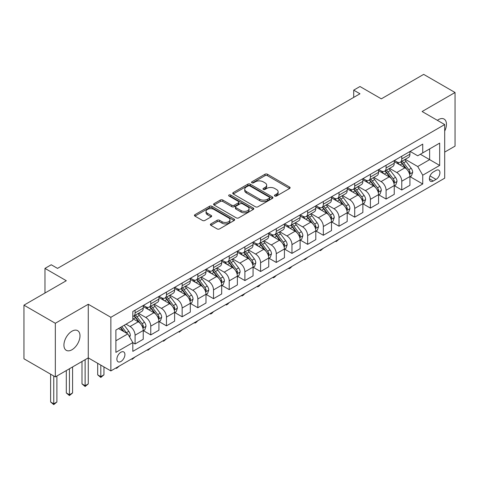 <?xml version="1.0" encoding="UTF-8"?>
<svg xmlns="http://www.w3.org/2000/svg" width="479" height="479" viewBox="0 0 479 479"><rect width="100%" height="100%" fill="white"/><g stroke="black" fill="none" stroke-linecap="round" stroke-linejoin="round"><path stroke-width="0.72" d="M274.802 196.025A1.221 0.707 0 0 0 276.527 196.025L289.615 188.469A1.742 1.006 0 0 0 290.124 187.762A1.742 1.006 0 0 0 289.615 187.049L267.444 174.248A1.742 1.006 0 0 0 264.977 174.248L251.888 181.804A1.221 0.707 0 0 0 251.529 182.301A1.221 0.707 0 0 0 251.888 182.798A1.221 0.707 0 0 0 253.613 182.798L255.307 181.822A5.574 3.221 0 0 1 263.193 181.822L265.037 182.888A5.574 3.221 0 0 1 266.671 185.163A5.574 3.221 0 0 1 265.037 187.439L263.342 188.415A1.221 0.707 0 0 0 262.989 188.918A1.221 0.707 0 0 0 263.342 189.415A1.221 0.707 0 0 0 265.067 189.415L266.761 188.433A5.574 3.221 0 0 1 274.647 188.433L276.497 189.504A5.574 3.221 0 0 1 278.125 191.78A5.574 3.221 0 0 1 276.497 194.055L274.802 195.031A1.221 0.707 0 0 0 274.443 195.528A1.221 0.707 0 0 0 274.802 196.025L274.802 195.031M71.952 349.76A11.358 6.556 120 0 0 79.376 339.755A11.358 6.556 120 0 0 77.634 330.648A11.358 6.556 120 0 0 71.952 331.211A11.358 6.556 120 0 0 64.533 341.222A11.358 6.556 120 0 0 66.276 350.323A11.358 6.556 120 0 0 71.952 349.76M444.698 131.078A11.358 6.556 120 0 0 444.099 119.073A11.358 6.556 120 0 0 438.423 119.636A11.358 6.556 120 0 0 437.363 120.331M120.9 361.501A5.682 3.281 120 0 0 124.612 356.496A5.682 3.281 120 0 0 123.738 351.945A5.682 3.281 120 0 0 120.9 352.227A5.682 3.281 120 0 0 117.187 357.232A5.682 3.281 120 0 0 118.062 361.783A5.682 3.281 120 0 0 120.9 361.501M210.898 223.891A1.742 1.006 0 0 0 210.389 224.603A1.742 1.006 0 0 0 210.898 225.31L217.119 228.902A1.742 1.006 0 0 0 219.58 228.902L234.117 220.514A1.742 1.006 0 0 0 234.626 219.801A1.742 1.006 0 0 0 234.117 219.089L211.946 206.287A1.742 1.006 0 0 0 209.479 206.287L194.947 214.682A1.742 1.006 0 0 0 194.432 215.388A1.742 1.006 0 0 0 194.947 216.101L202.461 220.442A1.742 1.006 0 0 0 204.922 220.442L211.143 216.849A1.742 1.006 0 0 0 211.652 216.137A1.742 1.006 0 0 0 211.143 215.424L207.419 213.275A4.658 2.688 0 0 1 206.054 211.371A4.658 2.688 0 0 1 208.928 208.886A4.658 2.688 0 0 1 214.005 209.467L228.603 217.897A4.658 2.688 0 0 1 229.968 219.801A4.658 2.688 0 0 1 227.094 222.286A4.658 2.688 0 0 1 222.017 221.705L219.58 220.298A1.742 1.006 0 0 0 217.119 220.298L210.898 223.891L210.898 225.31M444.698 152.094L455.05 146.119L455.05 92.501L423.675 74.383L381.32 98.842L359.98 86.519L353.706 90.148L359.98 93.77L57.522 268.39L51.247 264.767L44.972 268.39L44.972 293.028M55.325 323.277L55.325 376.901L88.268 357.879L88.268 304.261L55.325 323.277L23.95 305.165L66.306 280.712L44.972 268.39M88.268 304.261L110.859 317.302L444.698 124.564L444.698 178.182L110.859 370.92L110.859 317.302M455.05 92.501L422.107 111.517L444.698 124.564M255.433 206.784A1.742 1.006 0 0 0 257.894 206.784L272.431 198.39A1.742 1.006 0 0 0 272.94 197.683A1.742 1.006 0 0 0 272.431 196.971L250.254 184.17A1.742 1.006 0 0 0 247.793 184.17L233.255 192.558A1.742 1.006 0 0 0 232.746 193.271A1.742 1.006 0 0 0 233.255 193.983L255.433 206.784M229.495 196.288A1.221 0.707 0 0 1 230.728 196.462L230.728 195.013L253.271 208.03A1.742 1.006 0 0 1 253.786 208.742A1.742 1.006 0 0 1 253.271 209.449L238.74 217.843A1.742 1.006 0 0 1 236.273 217.843L214.101 205.042L220.322 201.479L220.322 200.03L214.101 203.617A1.742 1.006 0 0 0 213.592 204.329A1.742 1.006 0 0 0 214.101 205.042L214.101 203.617M220.322 201.479A1.742 1.006 0 0 1 222.783 201.479L222.783 200.03A1.742 1.006 0 0 0 220.322 200.03M222.783 200.03L231.776 205.222A1.742 1.006 0 0 0 234.243 205.222L238.368 202.839A1.742 1.006 0 0 0 238.877 202.126A1.742 1.006 0 0 0 238.368 201.414L229.004 196.007A1.221 0.707 0 0 1 228.651 195.51A1.221 0.707 0 0 1 229.399 194.863A1.221 0.707 0 0 1 230.728 195.013M55.325 376.901L23.95 358.783L23.95 305.165M436.034 170.428L433.273 172.021A5.503 3.179 120 0 0 429.681 176.871A5.503 3.179 120 0 0 430.525 181.278A5.503 3.179 120 0 0 433.273 181.008L436.034 179.415A5.503 3.179 120 0 0 439.632 174.566A5.503 3.179 120 0 0 438.788 170.159A5.503 3.179 120 0 0 436.034 170.428M410.12 151.406L417.712 155.795L422.735 152.891L422.735 144.125L132.821 311.506L132.821 320.271L115.882 330.055L115.882 352.37L132.821 342.587L132.821 351.358L422.735 183.978L422.735 175.212L417.712 166.518L405.234 159.309M422.735 152.891L439.674 143.113L439.674 165.429L422.735 175.212M85.13 359.687L85.13 385.703L88.268 383.895L88.268 357.879L110.859 370.92M353.706 90.148L353.706 97.393M420.346 154.268L429.633 159.633L429.633 148.909L439.674 143.113M417.712 166.518L429.633 159.633L439.674 165.429M115.882 340.779L127.803 333.893L118.517 328.534M132.821 342.665L135.084 343.964L135.084 335.198A7.101 4.101 -120 0 0 130.06 326.504L126.043 324.187M135.084 343.964L143.239 339.258L143.239 330.486A7.101 4.101 -120 0 0 138.221 321.792L132.821 318.679M143.431 330.672L150.771 334.911L150.771 326.139A7.101 4.101 -120 0 0 145.748 317.445L138.545 313.284M150.771 334.911L158.926 330.199L158.926 321.433A7.101 4.101 -120 0 0 153.909 312.739L143.239 306.578M159.118 321.613L166.458 325.852L166.458 317.086A7.101 4.101 -120 0 0 161.435 308.386L154.232 304.225M166.458 325.852L174.613 321.14L174.613 312.374A7.101 4.101 -120 0 0 169.596 303.68L158.926 297.519M174.805 312.553L182.146 316.793L182.146 308.027A7.101 4.101 -120 0 0 177.128 299.333L169.919 295.172M182.146 316.793L190.301 312.086L190.301 303.315A7.101 4.101 -120 0 0 185.283 294.621L174.613 288.466M190.492 303.5L197.833 307.74L197.833 298.968A7.101 4.101 -120 0 0 192.815 290.274L185.607 286.113M197.833 307.74L205.988 303.027L205.988 294.262A7.101 4.101 -120 0 0 200.97 285.562L190.301 279.407M206.18 294.441L213.52 298.68L213.52 289.915A7.101 4.101 -120 0 0 208.503 281.215L201.294 277.054M213.52 298.68L221.681 293.968L221.681 285.203A7.101 4.101 -120 0 0 216.658 276.509L205.988 270.348M221.867 285.382L229.207 289.621L229.207 280.856A7.101 4.101 -120 0 0 224.19 272.162L216.981 268M229.207 289.621L237.368 284.915L237.368 276.144A7.101 4.101 -120 0 0 232.345 267.45L221.681 261.289M237.554 276.329L244.895 280.562L244.895 271.797A7.101 4.101 -120 0 0 239.877 263.103L232.668 258.941M244.895 280.562L253.056 275.856L253.056 267.09A7.101 4.101 -120 0 0 248.032 258.391L237.368 252.235M253.241 267.27L260.582 271.509L260.582 262.737A7.101 4.101 -120 0 0 255.564 254.044L248.356 249.882M260.582 271.509L268.743 266.797L268.743 258.031A7.101 4.101 -120 0 0 263.719 249.337L253.056 243.176M268.929 258.211L276.269 262.45L276.269 253.684A7.101 4.101 -120 0 0 271.252 244.991L264.043 240.829M276.269 262.45L284.43 257.738L284.43 248.972A7.101 4.101 -120 0 0 279.413 240.278L268.743 234.117M284.616 249.152L291.962 253.391L291.962 244.625A7.101 4.101 -120 0 0 286.939 235.931L279.73 231.77M291.962 253.391L300.117 248.685L300.117 239.913A7.101 4.101 -120 0 0 295.1 231.219L284.43 225.064M300.303 240.099L307.65 244.338L307.65 235.566A7.101 4.101 -120 0 0 302.626 226.872L295.417 222.711M307.65 244.338L315.805 239.626L315.805 230.86A7.101 4.101 -120 0 0 310.787 222.166L300.117 216.005M315.996 231.04L323.337 235.279L323.337 226.513A7.101 4.101 -120 0 0 318.313 217.819L311.105 213.652M323.337 235.279L331.492 230.567L331.492 221.801A7.101 4.101 -120 0 0 326.474 213.107L315.805 206.946M331.684 221.981L339.024 226.22L339.024 217.454A7.101 4.101 -120 0 0 334.001 208.76L326.798 204.599M339.024 226.22L347.179 221.514L347.179 212.742A7.101 4.101 -120 0 0 342.162 204.048L331.492 197.893M347.371 212.927L354.711 217.167L354.711 208.395A7.101 4.101 -120 0 0 349.688 199.701L342.485 195.54M354.711 217.167L362.866 212.454L362.866 203.689A7.101 4.101 -120 0 0 357.849 194.995L347.179 188.834M363.058 203.868L370.399 208.108L370.399 199.342A7.101 4.101 -120 0 0 365.381 190.642L358.172 186.481M370.399 208.108L378.554 203.395L378.554 194.63A7.101 4.101 -120 0 0 373.536 185.936L362.866 179.775M378.745 194.809L386.086 199.048L386.086 190.283A7.101 4.101 -120 0 0 381.068 181.589L373.859 177.428M386.086 199.048L394.247 194.342L394.247 185.571A7.101 4.101 -120 0 0 389.223 176.877L378.554 170.722M394.433 185.756L401.773 189.995L401.773 181.224A7.101 4.101 -120 0 0 396.756 172.53L389.547 168.368M401.773 189.995L409.934 185.283L409.934 176.517A7.101 4.101 -120 0 0 404.911 167.818L394.247 161.662M394.433 160.465L396.756 161.806A7.101 4.101 -120 0 0 400.306 162.159A7.101 4.101 -120 0 0 401.773 158.908L401.773 156.226M378.745 169.524L381.068 170.865A7.101 4.101 -120 0 0 384.619 171.213A7.101 4.101 -120 0 0 386.086 167.967L386.086 165.285M363.058 178.577L365.381 179.918A7.101 4.101 -120 0 0 368.926 180.272A7.101 4.101 -120 0 0 370.399 177.02L370.399 174.344M347.371 187.636L349.688 188.977A7.101 4.101 -120 0 0 353.239 189.331A7.101 4.101 -120 0 0 354.711 186.08L354.711 183.397M331.684 196.695L334.001 198.037A7.101 4.101 -120 0 0 337.551 198.384A7.101 4.101 -120 0 0 339.024 195.139L339.024 192.456M315.996 205.754L318.313 207.09A7.101 4.101 -120 0 0 321.864 207.443A7.101 4.101 -120 0 0 323.337 204.192L323.337 201.515M300.303 214.808L302.626 216.149A7.101 4.101 -120 0 0 306.177 216.502A7.101 4.101 -120 0 0 307.65 213.251L307.65 210.568M284.616 223.867L286.939 225.208A7.101 4.101 -120 0 0 290.49 225.561A7.101 4.101 -120 0 0 291.962 222.31L291.962 219.627M268.929 232.926L271.252 234.267A7.101 4.101 -120 0 0 274.802 234.614A7.101 4.101 -120 0 0 276.269 231.363L276.269 228.687M253.241 241.979L255.564 243.32A7.101 4.101 -120 0 0 259.115 243.673A7.101 4.101 -120 0 0 260.582 240.422L260.582 237.74M237.554 251.038L239.877 252.379A7.101 4.101 -120 0 0 243.428 252.732A7.101 4.101 -120 0 0 244.895 249.481L244.895 246.799M221.867 260.097L224.19 261.438A7.101 4.101 -120 0 0 227.741 261.785A7.101 4.101 -120 0 0 229.207 258.54L229.207 255.858M206.18 269.15L208.503 270.491A7.101 4.101 -120 0 0 212.053 270.845A7.101 4.101 -120 0 0 213.52 267.593L213.52 264.911M190.492 278.209L192.815 279.55A7.101 4.101 -120 0 0 196.36 279.904A7.101 4.101 -120 0 0 197.833 276.652L197.833 273.97M174.805 287.268L177.128 288.609A7.101 4.101 -120 0 0 180.673 288.957A7.101 4.101 -120 0 0 182.146 285.712L182.146 283.029M159.118 296.321L161.435 297.663A7.101 4.101 -120 0 0 164.986 298.016A7.101 4.101 -120 0 0 166.458 294.765L166.458 292.088M143.431 305.38L145.748 306.722A7.101 4.101 -120 0 0 149.298 307.075A7.101 4.101 -120 0 0 150.771 303.824L150.771 301.141M410.12 176.697L422.735 183.978M400.306 162.159L408.461 157.447A7.101 4.101 -120 0 0 409.934 154.196L409.934 151.52M384.619 171.213L392.774 166.506A7.101 4.101 -120 0 0 394.247 163.255L394.247 160.573M368.926 180.272L377.087 175.559A7.101 4.101 -120 0 0 378.554 172.314L378.554 169.632M353.239 189.331L361.4 184.619A7.101 4.101 -120 0 0 362.866 181.367L362.866 178.691M337.551 198.384L345.712 193.678A7.101 4.101 -120 0 0 347.179 190.426L347.179 187.744M321.864 207.443L330.025 202.737A7.101 4.101 -120 0 0 331.492 199.486L331.492 196.803M306.177 216.502L314.338 211.79A7.101 4.101 -120 0 0 315.805 208.539L315.805 205.862M290.49 225.561L298.645 220.849A7.101 4.101 -120 0 0 300.117 217.598L300.117 214.915M274.802 234.614L282.957 229.908A7.101 4.101 -120 0 0 284.43 226.657L284.43 223.974M259.115 243.673L267.27 238.961A7.101 4.101 -120 0 0 268.743 235.716L268.743 233.034M243.428 252.732L251.583 248.02A7.101 4.101 -120 0 0 253.056 244.769L253.056 242.087M227.741 261.785L235.896 257.079A7.101 4.101 -120 0 0 237.368 253.828L237.368 251.146M212.053 270.845L220.208 266.132A7.101 4.101 -120 0 0 221.681 262.887L221.681 260.205M196.36 279.904L204.521 275.191A7.101 4.101 -120 0 0 205.988 271.94L205.988 269.264M180.673 288.957L188.834 284.251A7.101 4.101 -120 0 0 190.301 280.999L190.301 278.317M164.986 298.016L173.147 293.31A7.101 4.101 -120 0 0 174.613 290.058L174.613 287.376M149.298 307.075L157.459 302.363A7.101 4.101 -120 0 0 158.926 299.112L158.926 296.435M132.821 316.415A7.101 4.101 -120 0 0 133.611 316.134L141.772 311.422A7.101 4.101 -120 0 0 143.239 308.171L143.239 305.488M133.611 316.134A7.101 4.101 -120 0 0 135.084 312.883L135.084 310.2M127.803 333.893L132.821 342.587M275.287 196.198L276.497 195.504A5.574 3.221 0 0 0 278.125 193.229L278.125 191.78M266.671 185.163L266.671 186.612A5.574 3.221 0 0 1 265.037 188.888L263.833 189.582M289.591 188.487L267.444 175.697A1.742 1.006 0 0 0 264.977 175.697L252.373 182.972M272.407 198.408L250.254 185.618A1.742 1.006 0 0 0 247.793 185.618L233.279 193.995M269.348 198.18A1.221 0.707 0 0 0 269.707 197.683A1.221 0.707 0 0 0 269.348 197.18L249.888 185.948A1.221 0.707 0 0 0 248.164 185.948L246.374 186.978A5.574 3.221 0 0 0 244.745 189.253A5.574 3.221 0 0 0 246.374 191.528L259.678 199.21A5.574 3.221 0 0 0 267.563 199.21L269.348 198.18L269.348 199.629A1.221 0.707 0 0 0 269.707 199.132L269.707 197.683M244.745 189.253L244.745 190.702A5.574 3.221 0 0 0 246.374 192.977L246.374 191.528M269.348 199.629L267.563 200.659A5.574 3.221 0 0 1 259.678 200.659L246.374 192.977M222.783 201.479L231.776 206.671A1.742 1.006 0 0 0 234.243 206.671L238.368 204.288A1.742 1.006 0 0 0 238.877 203.575L238.877 202.126M230.728 196.462L253.253 209.467M241.111 210.604A4.658 2.688 0 0 0 246.188 211.191A4.658 2.688 0 0 0 249.062 208.706A4.658 2.688 0 0 0 247.697 206.802L242.56 203.832A1.742 1.006 0 0 0 240.093 203.832L235.967 206.215A1.742 1.006 0 0 0 235.458 206.928A1.742 1.006 0 0 0 235.967 207.641L241.111 210.604L241.111 212.059A4.658 2.688 0 0 0 246.188 212.64A4.658 2.688 0 0 0 249.062 210.155L249.062 208.706M235.458 206.928L235.458 208.377A1.742 1.006 0 0 0 235.967 209.089L235.967 207.641M241.111 212.059L235.967 209.089M229.968 219.801L229.968 221.25A4.658 2.688 0 0 1 227.094 223.735A4.658 2.688 0 0 1 222.017 223.154L219.58 221.747A1.742 1.006 0 0 0 217.119 221.747L210.922 225.328M206.054 211.371L206.054 212.82A4.658 2.688 0 0 0 207.419 214.724L207.419 213.275M211.119 216.861L207.419 214.724M234.093 220.526L211.946 207.736A1.742 1.006 0 0 0 209.479 207.736L194.965 216.113M409.934 176.805L411.437 175.937L412.694 172.314A4.706 2.718 -120 0 0 411.192 168.309L406.066 161.465A13.58 7.838 -120 0 0 404.581 159.687M399.48 164.686A13.58 7.838 -120 0 0 396.702 161.776M409.503 173.925L410.156 172.512A4.706 2.718 -120 0 0 408.809 169.686L403.677 162.836A13.58 7.838 -120 0 0 402.198 161.064M400.935 161.794A11.268 6.508 60 0 1 402.785 163.896L407.126 169.692M400.689 161.932A13.58 7.838 60 0 1 402.174 163.71L405.581 168.261M339.108 239.147L336.138 241.584L335.51 241.218M336.138 240.859L336.138 241.584M394.247 185.864L395.75 184.996L397.007 181.367A4.706 2.718 -120 0 0 395.504 177.362L390.373 170.518A13.58 7.838 -120 0 0 388.894 168.746M383.793 173.745A13.58 7.838 -120 0 0 381.015 170.835M393.816 182.984L394.468 181.571A4.706 2.718 -120 0 0 393.121 178.739L387.99 171.895A13.58 7.838 -120 0 0 386.511 170.123M385.248 170.853A11.268 6.508 60 0 1 387.098 172.955L391.439 178.745M385.002 170.991A13.58 7.838 60 0 1 386.487 172.763L389.894 177.314M323.421 248.2L320.451 250.643L319.822 250.278M320.451 249.918L320.451 250.643M378.554 194.917L380.063 194.049L381.314 190.426A4.706 2.718 -120 0 0 379.817 186.421L374.686 179.577A13.58 7.838 -120 0 0 373.207 177.805M368.106 182.798A13.58 7.838 -120 0 0 365.327 179.888M378.129 192.037L378.775 190.63A4.706 2.718 -120 0 0 377.434 187.798L372.303 180.954A13.58 7.838 -120 0 0 370.824 179.182M369.56 179.906A11.268 6.508 60 0 1 371.411 182.014L375.746 187.804M369.315 180.05A13.58 7.838 60 0 1 370.8 181.822L374.207 186.373M307.734 257.259L304.764 259.696L304.135 259.337M304.764 258.971L304.764 259.696M362.866 203.976L364.375 203.108L365.627 199.486A4.706 2.718 -120 0 0 364.13 195.48L358.999 188.636A13.58 7.838 -120 0 0 357.52 186.858M352.418 191.857A13.58 7.838 -120 0 0 349.64 188.948M362.441 201.096L363.088 199.683A4.706 2.718 -120 0 0 361.741 196.857L356.615 190.013A13.58 7.838 -120 0 0 355.137 188.235M353.873 188.966A11.268 6.508 60 0 1 355.723 191.067L360.058 196.863M353.628 189.103A13.58 7.838 60 0 1 355.113 190.882L358.52 195.432M292.04 266.318L290.328 268.03L289.071 268.755L288.442 268.396M289.071 268.03L289.071 268.755M347.179 213.035L348.688 212.167L349.939 208.539A4.706 2.718 -120 0 0 348.443 204.539L343.311 197.689A13.58 7.838 -120 0 0 341.832 195.917M336.731 200.917A13.58 7.838 -120 0 0 333.953 198.007M346.754 210.155L347.401 208.742A4.706 2.718 -120 0 0 346.054 205.916L340.928 199.066A13.58 7.838 -120 0 0 339.449 197.294M338.18 198.025A11.268 6.508 60 0 1 340.03 200.126L344.371 205.922M337.94 198.162A13.58 7.838 60 0 1 339.419 199.935L342.832 204.491M276.353 275.371L274.641 277.09L273.383 277.814L272.755 277.449M273.383 277.09L273.383 277.814M331.492 222.094L333.001 221.22L334.252 217.598A4.706 2.718 -120 0 0 332.755 213.592L327.624 206.748A13.58 7.838 -120 0 0 326.145 204.976M321.044 209.97A13.58 7.838 -120 0 0 318.266 207.06M331.067 219.208L331.713 217.801A4.706 2.718 -120 0 0 330.366 214.969L325.241 208.126A13.58 7.838 -120 0 0 323.756 206.353M322.493 207.078A11.268 6.508 60 0 1 324.343 209.185L328.684 214.975M322.253 207.221A13.58 7.838 60 0 1 323.732 208.994L327.145 213.544M260.666 284.43L258.953 286.149L257.696 286.873L257.067 286.508M257.696 286.143L257.696 286.873M315.805 231.147L317.314 230.279L318.565 226.657A4.706 2.718 -120 0 0 317.062 222.651L311.937 215.807A13.58 7.838 -120 0 0 310.458 214.029M305.357 219.029A13.58 7.838 -120 0 0 302.578 216.119M315.38 228.267L316.026 226.854A4.706 2.718 -120 0 0 314.679 224.028L309.554 217.185A13.58 7.838 -120 0 0 308.069 215.406M306.805 216.137A11.268 6.508 60 0 1 308.656 218.238L312.997 224.034M306.566 216.28A13.58 7.838 60 0 1 308.045 218.053L311.458 222.603M244.979 293.489L243.266 295.202L242.009 295.926L241.38 295.567M242.009 295.202L242.009 295.926M300.117 240.207L301.626 239.338L302.878 235.716A4.706 2.718 -120 0 0 301.375 231.71L296.25 224.861A13.58 7.838 -120 0 0 294.765 223.088M289.669 228.088A13.58 7.838 -120 0 0 286.885 225.178M299.686 237.327L300.339 235.913A4.706 2.718 -120 0 0 298.992 233.087L293.867 226.238A13.58 7.838 -120 0 0 292.382 224.465M291.118 225.196A11.268 6.508 60 0 1 292.968 227.297L297.309 233.093M290.879 225.334A13.58 7.838 60 0 1 292.358 227.112L295.771 231.662M229.291 302.542L227.579 304.261L226.322 304.985L225.693 304.62M226.322 304.261L226.322 304.985M284.43 249.266L285.933 248.391L287.19 244.769A4.706 2.718 -120 0 0 285.688 240.763L280.562 233.92A13.58 7.838 -120 0 0 279.077 232.147M273.982 237.141A13.58 7.838 -120 0 0 271.198 234.237M283.999 246.38L284.652 244.973A4.706 2.718 -120 0 0 283.305 242.14L278.179 235.297A13.58 7.838 -120 0 0 276.694 233.524M275.431 234.255A11.268 6.508 60 0 1 277.281 236.357L281.622 242.146M275.191 234.393A13.58 7.838 60 0 1 276.67 236.165L280.077 240.715M213.604 311.601L211.892 313.32L210.634 314.044L210.006 313.679M210.634 313.314L210.634 314.044M268.743 258.319L270.246 257.451L271.503 253.828A4.706 2.718 -120 0 0 270 249.822L264.875 242.979A13.58 7.838 -120 0 0 263.39 241.2M258.295 246.2A13.58 7.838 -120 0 0 255.511 243.29M268.312 255.439L268.964 254.026A4.706 2.718 -120 0 0 267.617 251.2L262.492 244.356A13.58 7.838 -120 0 0 261.007 242.578M259.744 243.308A11.268 6.508 60 0 1 261.594 245.41L265.935 251.206M259.504 243.452A13.58 7.838 60 0 1 260.983 245.224L264.39 249.775M197.917 320.661L196.204 322.373L194.947 323.097L194.318 322.738M194.947 322.373L194.947 323.097M253.056 267.378L254.559 266.51L255.816 262.887A4.706 2.718 -120 0 0 254.313 258.882L249.188 252.032A13.58 7.838 -120 0 0 247.703 250.26M242.602 255.259A13.58 7.838 -120 0 0 239.823 252.349M252.625 264.498L253.277 263.085A4.706 2.718 -120 0 0 251.93 260.259L246.799 253.409A13.58 7.838 -120 0 0 245.32 251.637M244.056 252.367A11.268 6.508 60 0 1 245.907 254.469L250.248 260.265M243.811 252.505A13.58 7.838 60 0 1 245.296 254.283L248.703 258.834M182.23 329.714L179.26 332.157L178.631 331.791M179.26 331.432L179.26 332.157M237.368 276.437L238.871 275.563L240.129 271.94A4.706 2.718 -120 0 0 238.626 267.935L233.501 261.091A13.58 7.838 -120 0 0 232.016 259.319M226.914 264.312A13.58 7.838 -120 0 0 224.136 261.408M236.937 273.557L237.59 272.144A4.706 2.718 -120 0 0 236.243 269.312L231.112 262.468A13.58 7.838 -120 0 0 229.633 260.696M228.369 261.426A11.268 6.508 60 0 1 230.219 263.528L234.56 269.318M228.124 261.564A13.58 7.838 60 0 1 229.609 263.336L233.016 267.887M166.542 338.773L163.573 341.216L162.944 340.85M163.573 340.485L163.573 341.216M221.681 285.49L223.184 284.622L224.441 280.999A4.706 2.718 -120 0 0 222.939 276.994L217.813 270.15A13.58 7.838 -120 0 0 216.328 268.378M211.227 273.371A13.58 7.838 -120 0 0 208.449 270.461M221.25 282.61L221.903 281.203A4.706 2.718 -120 0 0 220.556 278.371L215.424 271.527A13.58 7.838 -120 0 0 213.945 269.749M212.682 270.479A11.268 6.508 60 0 1 214.532 272.587L218.873 278.377M212.436 270.623A13.58 7.838 60 0 1 213.921 272.395L217.328 276.946M150.855 347.832L147.885 350.269L147.257 349.909M147.885 349.544L147.885 350.269M205.988 294.549L207.497 293.681L208.754 290.058A4.706 2.718 -120 0 0 207.251 286.053L202.12 279.209A13.58 7.838 -120 0 0 200.641 277.431M195.54 282.43A13.58 7.838 -120 0 0 192.762 279.52M205.563 291.669L206.209 290.256A4.706 2.718 -120 0 0 204.868 287.43L199.737 280.58A13.58 7.838 -120 0 0 198.258 278.808M196.995 279.538A11.268 6.508 60 0 1 198.845 281.64L203.18 287.436M196.749 279.676A13.58 7.838 60 0 1 198.234 281.454L201.641 286.005M135.168 356.891L132.198 359.328L131.569 358.963M132.198 358.603L132.198 359.328M190.301 303.608L191.81 302.74L193.061 299.112A4.706 2.718 -120 0 0 191.564 295.112L186.433 288.262A13.58 7.838 -120 0 0 184.954 286.49M179.853 291.489A13.58 7.838 -120 0 0 177.074 288.58M189.876 300.728L190.522 299.315A4.706 2.718 -120 0 0 189.181 296.483L184.05 289.639A13.58 7.838 -120 0 0 182.571 287.867M181.307 288.598A11.268 6.508 60 0 1 183.158 290.699L187.493 296.489M181.062 288.735A13.58 7.838 60 0 1 182.547 290.508L185.954 295.058M119.475 365.944L116.511 368.387L115.882 368.022M116.511 367.662L116.511 368.387M174.613 312.661L176.122 311.793L177.374 308.171A4.706 2.718 -120 0 0 175.877 304.165L170.746 297.321A13.58 7.838 -120 0 0 169.267 295.549M164.165 300.543A13.58 7.838 -120 0 0 161.387 297.633M174.188 309.781L174.835 308.374A4.706 2.718 -120 0 0 173.488 305.542L168.363 298.698A13.58 7.838 -120 0 0 166.884 296.926M165.62 297.651A11.268 6.508 60 0 1 167.47 299.758L171.805 305.548M165.375 297.794A13.58 7.838 60 0 1 166.854 299.567L170.267 304.117M100.818 365.124L100.818 376.644L103.955 374.835L103.955 366.938M103.955 374.835L100.818 377.446L97.68 374.835L97.68 363.31M97.68 374.835L100.818 376.644L100.818 377.446M158.926 321.72L160.435 320.852L161.686 317.23A4.706 2.718 -120 0 0 160.19 313.224L155.058 306.38A13.58 7.838 -120 0 0 153.579 304.602M148.478 309.602A13.58 7.838 -120 0 0 145.7 306.692M158.501 318.84L159.148 317.427A4.706 2.718 -120 0 0 157.801 314.601L152.675 307.757A13.58 7.838 -120 0 0 151.19 305.979M149.927 306.71A11.268 6.508 60 0 1 151.777 308.811L156.118 314.607M149.688 306.847A13.58 7.838 60 0 1 151.166 308.626L154.579 313.176M88.268 383.895L85.13 386.499L81.993 383.895L81.993 361.501M81.993 383.895L85.13 385.703L85.13 386.499M143.239 330.779L144.748 329.911L145.999 326.283A4.706 2.718 -120 0 0 144.502 322.283L139.371 315.433A13.58 7.838 -120 0 0 137.892 313.661M142.814 327.899L143.46 326.486A4.706 2.718 -120 0 0 142.113 323.66L136.988 316.811A13.58 7.838 -120 0 0 135.503 315.038M134.24 315.769A11.268 6.508 60 0 1 136.09 317.87L140.431 323.666M134 315.906A13.58 7.838 60 0 1 135.479 317.679L138.892 322.235M69.443 368.746L69.443 394.762L72.58 392.948L72.58 366.938M72.58 392.948L69.443 395.558L66.306 392.948L66.306 370.56M66.306 392.948L69.443 394.762L69.443 395.558M129.683 337.156L130.312 335.342A4.706 2.718 -120 0 0 128.809 331.336L124.235 325.229M126.857 333.348A4.706 2.718 -120 0 0 126.426 332.713L121.852 326.606M120.672 327.289L123.959 331.678M120.343 327.474L123.133 331.199M53.756 375.991L53.756 403.815L56.893 402.007L56.893 375.991M56.893 402.007L53.756 404.617L50.618 402.007L50.618 374.183M50.618 402.007L53.756 403.815L53.756 404.617M130.06 326.504L138.221 321.792M145.748 317.445L153.909 312.739M161.435 308.386L169.596 303.68M177.128 299.333L185.283 294.621M192.815 290.274L200.97 285.562M208.503 281.215L216.658 276.509M224.19 272.162L232.345 267.45M239.877 263.103L248.032 258.391M255.564 254.044L263.719 249.337M271.252 244.991L279.413 240.278M286.939 235.931L295.1 231.219M302.626 226.872L310.787 222.166M318.313 217.819L326.474 213.107M334.001 208.76L342.162 204.048M349.688 199.701L357.849 194.995M365.381 190.642L373.536 185.936M381.068 181.589L389.223 176.877M396.756 172.53L404.911 167.818M401.773 158.908L409.934 154.196M401.773 181.224L409.934 176.517M386.086 190.283L394.247 185.571M386.086 167.967L394.247 163.255M370.399 199.342L378.554 194.63M370.399 177.02L378.554 172.314M354.711 208.395L362.866 203.689M354.711 186.08L362.866 181.367M339.024 217.454L347.179 212.742M339.024 195.139L347.179 190.426M323.337 226.513L331.492 221.801M323.337 204.192L331.492 199.486M307.65 235.566L315.805 230.86M307.65 213.251L315.805 208.539M291.962 244.625L300.117 239.913M291.962 222.31L300.117 217.598M276.269 253.684L284.43 248.972M276.269 231.363L284.43 226.657M260.582 262.737L268.743 258.031M260.582 240.422L268.743 235.716M244.895 271.797L253.056 267.09M244.895 249.481L253.056 244.769M229.207 280.856L237.368 276.144M229.207 258.54L237.368 253.828M213.52 289.915L221.681 285.203M213.52 267.593L221.681 262.887M197.833 298.968L205.988 294.262M197.833 276.652L205.988 271.94M182.146 308.027L190.301 303.315M182.146 285.712L190.301 280.999M166.458 317.086L174.613 312.374M166.458 294.765L174.613 290.058M150.771 326.139L158.926 321.433M150.771 303.824L158.926 299.112M135.084 335.198L143.239 330.486M135.084 312.883L143.239 308.171M430.016 175.937L436.034 179.415M429.388 178.763L433.273 181.008M276.497 195.504L276.497 194.055M263.342 189.415L263.342 188.415M265.037 188.888L265.037 187.439M251.888 182.798L251.888 181.804M264.977 175.697L264.977 174.248M267.444 175.697L267.444 174.248M289.615 188.469L289.615 187.049M233.255 193.983L233.255 192.558M247.793 185.618L247.793 184.17M250.254 185.618L250.254 184.17M272.431 198.39L272.431 196.971M259.678 200.659L259.678 199.21M267.563 200.659L267.563 199.21M231.776 206.671L231.776 205.222M234.243 206.671L234.243 205.222M238.368 204.288L238.368 202.839M253.271 209.449L253.271 208.03M217.119 221.747L217.119 220.298M219.58 221.747L219.58 220.298M222.017 223.154L222.017 221.705M211.143 216.849L211.143 215.424M194.947 216.101L194.947 214.682M209.479 207.736L209.479 206.287M211.946 207.736L211.946 206.287M234.117 220.514L234.117 219.089M409.581 174.182L412.664 172.404M403.677 162.836L406.066 161.465M399.983 164.974L402.174 163.71M408.809 169.686L411.192 168.309M408.437 171.518L410.156 172.512M393.894 183.241L396.971 181.463M387.99 171.895L390.373 170.518M384.296 174.033L386.487 172.763M393.121 178.739L395.504 177.362M392.744 180.577L394.468 181.571M378.206 192.295L381.284 190.516M372.303 180.954L374.686 179.577M368.608 183.086L370.8 181.822M377.434 187.798L379.817 186.421M377.057 189.636L378.775 190.63M362.519 201.354L365.597 199.575M356.615 190.013L358.999 188.636M352.915 192.145L355.113 190.882M361.741 196.857L364.13 195.48M361.37 198.695L363.088 199.683M346.832 210.413L349.909 208.634M340.928 199.066L343.311 197.689M337.228 201.204L339.419 199.935M346.054 205.916L348.443 204.539M345.682 207.748L347.401 208.742M331.145 219.466L334.222 217.688M325.241 208.126L327.624 206.748M321.541 210.257L323.732 208.994M330.366 214.969L332.755 213.592M329.995 216.807L331.713 217.801M315.451 228.525L318.535 226.747M309.554 217.185L311.937 215.807M305.853 219.316L308.045 218.053M314.679 224.028L317.062 222.651M314.308 225.866L316.026 226.854M299.764 237.584L302.848 235.806M293.867 226.238L296.25 224.861M290.166 228.375L292.358 227.112M298.992 233.087L301.375 231.71M298.621 234.92L300.339 235.913M284.077 246.643L287.161 244.859M278.179 235.297L280.562 233.92M274.479 237.434L276.67 236.165M283.305 242.14L285.688 240.763M282.933 243.979L284.652 244.973M268.39 255.696L271.473 253.918M262.492 244.356L264.875 242.979M258.792 246.487L260.983 245.224M267.617 251.2L270 249.822M267.246 253.038L268.964 254.026M252.702 264.755L255.786 262.977M246.799 253.409L249.188 252.032M243.104 255.547L245.296 254.283M251.93 260.259L254.313 258.882M251.559 262.091L253.277 263.085M237.015 273.814L240.099 272.036M231.112 262.468L233.501 261.091M227.417 264.606L229.609 263.336M236.243 269.312L238.626 267.935M235.872 271.15L237.59 272.144M221.328 282.867L224.406 281.089M215.424 271.527L217.813 270.15M211.73 273.659L213.921 272.395M220.556 278.371L222.939 276.994M220.178 280.209L221.903 281.203M205.641 291.927L208.718 290.148M199.737 280.58L202.12 279.209M196.043 282.718L198.234 281.454M204.868 287.43L207.251 286.053M204.491 289.262L206.209 290.256M189.953 300.986L193.031 299.207M184.05 289.639L186.433 288.262M180.355 291.777L182.547 290.508M189.181 296.483L191.564 295.112M188.804 298.321L190.522 299.315M174.266 310.039L177.344 308.26M168.363 298.698L170.746 297.321M164.662 300.83L166.854 299.567M173.488 305.542L175.877 304.165M173.117 307.38L174.835 308.374M158.579 319.098L161.657 317.32M152.675 307.757L155.058 306.38M148.975 309.889L151.166 308.626M157.801 314.601L160.19 313.224M157.429 316.439L159.148 317.427M142.886 328.157L145.969 326.379M136.988 316.811L139.371 315.433M133.288 318.948L135.479 317.679M142.113 323.66L144.502 322.283M141.742 325.492L143.46 326.486M129.09 336.12L130.282 335.432M126.426 332.713L128.809 331.336"/></g></svg>
